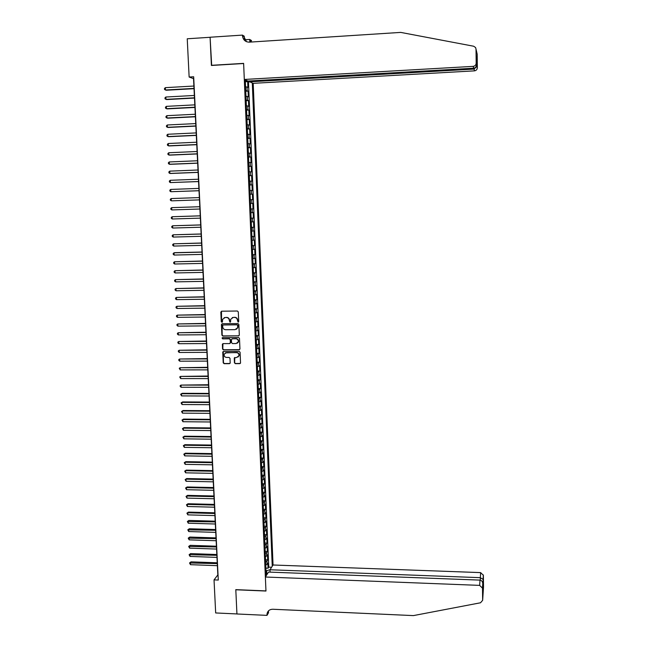 <?xml version="1.0" encoding="UTF-8"?>
<svg xmlns="http://www.w3.org/2000/svg" width="648" height="648" viewBox="0 0 648 648"><rect width="100%" height="100%" fill="white"/><g stroke="black" fill="none" stroke-linecap="round" stroke-linejoin="round"><path stroke-width="0.97" d="M238.14 322.096L238.723 321.465L238.294 311.907L237.379 311.016L221.656 311.21L220.83 312.117L221.276 321.643L221.916 322.267L222.458 321.862L222.58 319.334L225.083 317.504L226.395 317.488C228.096 317.642 229.068 318.589 229.319 320.331L230.016 322.186L230.566 321.773L230.672 319.294L233.199 317.415L234.511 317.399C236.22 317.552 237.192 318.5 237.443 320.242L238.14 322.096M232.276 317.585L234.762 317.285C236.463 317.439 237.443 318.387 237.686 320.128L237.743 321.359L238.496 321.975M221.486 311.226L221.535 321.529L222.264 322.145M224.192 317.666L226.646 317.374C228.347 317.528 229.319 318.476 229.57 320.217L229.627 321.449L230.364 322.056M234.43 362.783L235.337 363.666L239.728 363.658L240.53 363.042L240.092 352.269L239.177 351.378L223.536 351.451L222.75 352.034L223.204 362.807L224.111 363.69L229.392 363.682L230.186 363.083L230.008 358.312L229.1 357.429L226.476 357.437C224.67 357.137 223.9 356.076 224.159 354.245L226.257 352.682L236.561 352.642C238.334 352.917 239.12 353.962 238.91 355.76L236.771 357.396L234.26 358.012L234.43 362.783L235.58 363.512L240.278 363.447M189.135 77.031L187.24 38.783L210.09 37.284L211.402 65.464L243.632 63.52L265.955 590.903L235.799 589.648L236.933 613.94L215.671 612.951L214.034 579.879L218.287 580.049L193.671 76.772L189.135 77.031L193.533 78.651L217.833 574.93L214.034 579.879M238.488 335.931L239.323 335.032L238.853 324.454L237.938 323.563L222.24 323.716L221.414 324.624L221.908 335.162L222.815 336.053L238.991 335.761M239.476 338.386L239.946 348.924L239.112 349.823L223.463 349.896L222.556 349.013L222.386 344.201L223.171 343.626L229.514 343.586L230.34 342.687L230.202 339.698L229.295 338.815L222.685 338.864L222.078 338.013L222.629 337.616L238.561 337.495L239.476 338.386M265.882 568.126L268.061 568.207L267.851 563.201L267.098 564.351L266.952 560.998L265.607 561.784M265.526 559.775L267.713 559.856L267.502 554.834L266.741 555.96L266.603 552.598L265.259 553.368M265.17 551.408L267.365 551.48L267.146 546.442L266.393 547.544L266.247 544.174L264.902 544.928M264.821 543.016L267.008 543.081L266.798 538.034L266.036 539.112L265.891 535.734L264.546 536.471M264.465 534.6L266.66 534.673L266.441 529.61L265.68 530.663L265.542 527.278L264.181 527.999M264.109 526.168L266.304 526.233L266.093 521.17L265.324 522.191L265.186 518.797L263.825 519.502M263.752 517.72L265.947 517.784L265.737 512.698L264.967 513.702L264.821 510.3L263.469 510.989M263.396 509.255L265.591 509.312L265.38 504.217L264.611 505.189L264.465 501.779L263.104 502.451M263.039 500.766L265.235 500.815L265.024 495.712L264.254 496.66L264.109 493.241L262.748 493.898M262.675 492.253L264.878 492.302L264.668 487.183L263.89 488.106L263.752 484.688L262.383 485.32M262.319 483.724L264.522 483.773L264.311 478.637L263.534 479.536L263.388 476.102L262.019 476.717M261.954 475.17L264.165 475.219L263.947 470.075L263.169 470.95L263.031 467.508L261.654 468.107M261.598 466.601L263.809 466.641L263.59 461.489L262.813 462.332L262.667 458.881L261.29 459.464M261.233 458.015L263.444 458.047L263.234 452.879L262.448 453.705L262.302 450.247L260.925 450.805M260.869 449.404L263.088 449.437L262.869 444.253L262.084 445.046L261.938 441.58L260.561 442.13M260.504 440.77L262.724 440.802L262.505 435.61L261.719 436.379L261.573 432.905L260.196 433.431M260.14 432.119L262.359 432.143L262.14 426.943L261.355 427.68L261.209 424.197L259.824 424.707M259.775 423.452L261.995 423.468L261.776 418.252L260.99 418.964L260.844 415.473L259.459 415.967M259.403 414.752L261.63 414.777L261.411 409.544L260.618 410.233L260.472 406.733L259.087 407.211M259.038 406.045L261.266 406.053L261.047 400.82L260.253 401.476L260.107 397.969L258.714 398.423M258.674 397.313L260.901 397.321L260.682 392.064L259.889 392.696L259.735 389.181L258.341 389.618M258.301 388.557L260.536 388.557L260.318 383.292L259.516 383.899L259.37 380.376L257.969 380.797M257.928 379.777L260.164 379.785L259.945 374.504L259.143 375.079L258.998 371.547L257.596 371.952M257.556 370.98L259.799 370.98L259.573 365.691L258.771 366.242L258.625 362.694L257.224 363.083M257.183 362.167L259.427 362.159L259.208 356.854L258.398 357.38L258.252 353.824L256.851 354.197M256.811 353.322L259.054 353.314L258.836 348L258.026 348.494L257.88 344.939L256.47 345.287M256.438 344.469L258.69 344.453L258.463 339.123L257.653 339.593L257.507 336.02L256.098 336.353M256.065 335.583L258.317 335.567L258.09 330.229L257.28 330.666L257.126 327.086L255.717 327.402M255.693 326.681L257.945 326.665L257.718 321.311L256.9 321.716L256.754 318.127L255.336 318.419M255.312 317.755L257.564 317.731L257.345 312.368L256.527 312.749L256.373 309.153L254.964 309.428M254.931 308.812L257.191 308.78L256.964 303.402L256.146 303.758L255.992 300.154L254.583 300.405M254.559 299.846L256.819 299.813L256.592 294.419L255.766 294.743L255.62 291.13L254.202 291.365M254.178 290.855L256.438 290.822L256.211 285.412L255.393 285.711L255.239 282.091L253.814 282.301M253.797 281.848L256.065 281.807L255.839 276.388L255.012 276.647L254.858 273.019L253.433 273.221M253.417 272.816L255.685 272.768L255.458 267.332L254.632 267.575L254.478 263.939L253.044 264.117M253.036 263.76L255.304 263.712L255.077 258.269L254.243 258.471L254.089 254.826L252.663 254.98M252.647 254.68L254.923 254.632L254.696 249.172L253.862 249.35L253.708 245.697L252.275 245.835M252.266 245.584L254.543 245.527L254.316 240.052L253.481 240.206L253.328 236.536L251.886 236.658M251.878 236.463L254.162 236.407L253.927 230.915L253.093 231.036L252.939 227.359L251.505 227.464M251.497 227.318L253.773 227.254L253.546 221.754L252.704 221.843L252.55 218.165L251.108 218.246M251.108 218.157L253.392 218.084L253.157 212.576L252.323 212.633L252.161 208.94L250.719 209.004M250.719 208.972L253.004 208.899L252.777 203.367L250.484 203.448L252.777 203.367M251.934 203.399L251.772 199.697L252.623 199.681L252.388 194.141L250.096 194.222M250.096 194.165L251.546 194.141L251.384 190.431L252.234 190.447L251.999 184.891L249.707 184.98M249.707 184.866L251.149 184.858L250.995 181.14L251.845 181.189L251.61 175.616L249.318 175.705M249.31 175.543L250.76 175.559L250.606 171.825L251.456 171.906L251.221 166.325L248.921 166.415M248.913 166.196L250.371 166.228L250.209 162.494L251.068 162.599L250.833 157.002L248.532 157.1M248.516 156.824L249.974 156.881L249.82 153.131L250.679 153.268L250.444 147.663L248.135 147.768M248.127 147.436L249.585 147.509L249.423 143.751L250.282 143.921L250.047 138.299L247.747 138.405M247.722 138.016L249.188 138.113L249.035 134.347L249.893 134.549L249.658 128.912L247.35 129.025M247.325 128.579L248.791 128.693L248.638 124.918L249.496 125.153L249.261 119.499L246.953 119.613M246.929 119.111L248.395 119.248L248.241 115.466L249.099 115.733L248.864 110.063L246.548 110.184M246.532 109.625L247.998 109.787L247.836 105.989L248.711 106.288L248.468 100.61L246.151 100.732M246.127 100.116L247.601 100.294L247.439 96.495L248.314 96.819L248.071 91.125L245.722 90.582M245.754 91.255L248.071 91.125M266.782 573.934L266.644 570.669L270.005 569.746L273.043 564.999L253.198 83.333L474.458 70.859L473.947 68.194M272.249 566.231L252.291 82.944M245.276 79.882L266.198 575.716M268.061 568.207L268.75 567.146L248.468 81.964L247.674 81.624L247.917 87.326L245.56 86.759M247.601 100.294L248.468 100.61M247.998 109.787L248.864 110.063M248.395 119.248L249.261 119.499M248.791 128.693L249.658 128.912M249.188 138.113L250.047 138.299M249.585 147.509L250.444 147.663M249.974 156.881L250.833 157.002M250.371 166.228L251.221 166.325M250.76 175.559L251.61 175.616M251.149 184.858L251.999 184.891M251.546 194.141L252.388 194.141M253.004 208.899L252.161 208.94M253.392 218.084L252.55 218.165M253.773 227.254L252.939 227.359M254.162 236.407L253.328 236.536M254.543 245.527L253.708 245.697M254.923 254.632L254.089 254.826M255.304 263.712L254.478 263.939M255.685 272.768L254.858 273.019M256.065 281.807L255.239 282.091M256.438 290.822L255.62 291.13M256.819 299.813L255.992 300.154M257.191 308.78L256.373 309.153M257.564 317.731L256.754 318.127M257.945 326.665L257.126 327.086M258.317 335.567L257.507 336.02M258.69 344.453L257.88 344.939M259.054 353.314L258.252 353.824M259.427 362.159L258.625 362.694M259.799 370.98L258.998 371.547M260.164 379.785L259.37 380.376M260.536 388.557L259.735 389.181M260.901 397.321L260.107 397.969M261.266 406.053L260.472 406.733M261.63 414.777L260.844 415.473M261.995 423.468L261.209 424.197M262.359 432.143L261.573 432.905M262.724 440.802L261.938 441.58M263.088 449.437L262.302 450.247M263.444 458.047L262.667 458.881M263.809 466.641L263.031 467.508M264.165 475.219L263.388 476.102M264.522 483.773L263.752 484.688M264.878 492.302L264.109 493.241M265.235 500.815L264.465 501.779M265.591 509.312L264.821 510.3M265.947 517.784L265.186 518.797M266.304 526.233L265.542 527.278M266.66 534.673L265.891 535.734M267.008 543.081L266.247 544.174M267.365 551.48L266.603 552.598M267.713 559.856L266.952 560.998M266.644 570.669L265.988 570.645M247.577 80.887L245.317 80.854M246.013 80.814L245.989 80.198M245.349 81.753L247.674 81.624M248.468 81.964L249.877 81.891M247.439 96.495L245.965 96.309M247.836 105.989L246.37 105.827M248.241 115.466L246.767 115.32M248.638 124.918L247.172 124.797M249.035 134.347L247.568 134.241M249.423 143.751L247.965 143.67M249.82 153.131L248.362 153.074M250.209 162.494L248.759 162.454M250.606 171.825L249.156 171.809M250.995 181.14L249.545 181.14M251.384 190.431L249.942 190.447M251.772 199.697L250.331 199.738M250.881 212.698L252.323 212.633M251.27 221.932L252.704 221.843M251.659 231.142L253.093 231.036M252.048 240.327L253.481 240.206M252.428 249.496L253.862 249.35M252.817 258.641L254.243 258.471M253.198 267.762L254.632 267.575M253.587 276.858L255.012 276.647M253.967 285.93L255.393 285.711M254.348 294.986L255.766 294.743M254.729 304.017L256.146 303.758M255.109 313.024L256.527 312.749M255.49 322.016L256.9 321.716M237.614 327.71L237.678 325.45L237.038 324.826L223.252 324.964L222.709 325.361L222.734 326.892C222.985 328.625 223.957 329.573 225.65 329.727L235.062 329.646L237.857 327.596L237.735 326.754M255.871 330.982L257.28 330.666M256.252 339.925L257.653 339.593M238.245 341.893L238.27 342.298M256.624 348.851L258.026 348.494M256.997 357.753L258.398 357.38M257.377 366.63L258.771 366.242M257.75 375.492L259.143 375.079M258.123 384.329L259.516 383.899M258.495 393.142L259.889 392.696M258.868 401.938L260.253 401.476M259.232 410.719L260.618 410.233M259.605 419.467L260.99 418.964M259.969 428.198L261.355 427.68M260.342 436.914L261.719 436.379M260.707 445.605L262.084 445.046M261.071 454.272L262.448 453.705M261.436 462.923L262.813 462.332M261.8 471.55L263.169 470.95M262.165 480.16L263.534 479.536M262.529 488.754L263.89 488.106M262.894 497.316L264.254 496.66M263.25 505.869L264.611 505.189M263.615 514.39L264.967 513.702M263.971 522.904L265.324 522.191M264.327 531.392L265.68 530.663M264.684 539.857L266.036 539.112M265.04 548.305L266.393 547.544M265.397 556.729L266.741 555.96M267.195 574.16L266.109 573.553M265.753 565.145L267.098 564.351M268.75 567.146L271.601 567.251M222.045 323.741L222.167 335.04L223.074 335.923L238.739 335.802M237.978 326.632L237.921 325.328L237.038 324.826M223.155 324.972L237.281 324.713M236.35 329.306L237.857 327.596M222.928 343.659L222.815 348.875L223.722 349.758L239.639 349.628M230.016 343.416L230.591 342.557L230.453 339.568L229.546 338.685L222.685 338.864M222.515 337.624L222.944 338.734M236.107 343.545L238.237 341.917C238.464 340.095 237.686 339.05 235.888 338.766L232.251 338.791L231.417 339.69L231.555 342.679L232.47 343.57L236.107 343.545M237.281 343.205L238.488 341.788C238.715 339.965 237.929 338.92 236.139 338.637L235.888 338.766M232 338.831L236.139 338.637M234.762 357.461L234.673 362.629M238.027 357.008L239.153 355.614C239.363 353.816 238.577 352.771 236.804 352.496L236.561 352.642M225.326 352.893L236.804 352.496M223.276 351.491L223.455 362.661L224.362 363.536L229.935 363.471M193.898 86.038L165.345 87.658L165.467 89.999L166.244 90.234L194.027 88.679M165.345 87.658L164.479 88.493L164.527 89.432L165.467 89.999L194.011 88.395M249.642 80.968L249.683 81.802L473.955 69.085L476.96 66.517L476.863 58.198L476.499 59.211M249.683 81.802L253.198 83.333M211.402 65.318L243.624 63.374L244.304 79.461L473.194 66.363C475.025 66.072 476.021 64.994 476.183 63.115L476.013 49.086L475.583 47.555L473.672 46.235L400.707 32.4L249.253 42.152C245.292 41.99 243.024 39.82 242.449 35.648L242.425 35.105L210.09 37.236L211.694 65.448M476.183 63.115L476.564 64.638L476.466 56.222L477.341 67.732L477.179 54.205L476.013 49.086M244.798 39.787L249.715 39.463L251.432 40.492L251.456 41.018L250.16 40.249L250.241 42.088M242.425 35.105L244.239 36.191L244.361 38.904M244.304 79.461L247.973 81.057L473.712 68.218L473.194 66.363M249.828 42.12L249.715 39.463M476.904 52.982L477.179 54.205M477.341 67.732C477.187 69.538 476.223 70.583 474.458 70.859M246.467 41.683L243.826 36.466L242.449 35.648M250.484 42.071L250.16 40.249M476.564 64.638C476.45 66.704 475.502 67.902 473.712 68.218M265.364 577.02L479.642 585.379L480.038 580.114L268.523 572.071L265.364 577.02L265.964 591.033L235.807 589.769L236.933 613.98L266.992 615.373L268.515 612.733L268.442 610.926M273.043 564.999L480.614 572.605L483.376 575.294L482.882 591.219L482.792 583.913L482.501 588.157L482.647 600.291L480.533 602.778L413.408 615.6L272.776 609.25C269.609 609.339 267.689 610.87 267.025 613.859L266.992 615.373M483.376 575.294L483.521 587.048L482.647 600.291M483.1 579.361L480.233 577.668L269.997 569.762L270.094 572.127M268.061 611.372L268.086 612.02M482.501 588.157L479.642 585.379M268.377 610.991L268.126 612.911L266.968 614.912M483.189 586.578L482.817 585.832M482.792 583.913L482.768 583.411C482.436 581.41 481.529 580.308 480.038 580.114M194.359 95.459L165.839 97.022L165.961 99.363L166.73 99.573L194.489 98.067M165.839 97.022L164.973 97.848L165.021 98.788L165.961 99.363L194.473 97.816M194.821 104.863L166.334 106.361L166.455 108.694L167.225 108.888L194.943 107.438M166.334 106.361L165.467 107.187L165.515 108.119L166.455 108.694L194.935 107.204M195.275 114.234L166.828 115.684L166.949 118.009L167.711 118.187L195.404 116.786M166.828 115.684L165.961 116.494L166.01 117.426L166.949 118.009L195.396 116.575M195.737 123.59L167.314 124.983L167.435 127.308L168.197 127.454L195.858 126.109M167.314 124.983L166.447 125.785L166.504 126.708L167.435 127.308L195.85 125.923M196.19 132.913L167.8 134.258L167.921 136.574L168.683 136.704L196.312 135.408M167.8 134.258L166.941 135.043L166.99 135.975L167.921 136.574L196.304 135.246M196.652 142.22L168.294 143.508L168.415 145.824L169.168 145.93L196.773 144.69M168.294 143.508L167.427 144.285L167.476 145.209L168.415 145.824L196.765 144.544M197.105 151.502L168.78 152.742L168.901 155.042L169.655 155.131L197.219 153.941M168.78 152.742L167.913 153.511L167.962 154.427L168.901 155.042L197.219 153.819M197.559 160.761L169.258 161.951L169.379 164.244L170.141 164.317L197.672 163.174M169.258 161.951L168.399 162.705L168.448 163.628L169.379 164.244L197.672 163.077M198.005 170.003L169.744 171.137L169.865 173.429L170.618 173.478L198.126 172.384M169.744 171.137L168.885 171.882L168.934 172.797L169.865 173.429L198.118 172.311M198.458 179.221L170.23 180.298L170.351 182.582L198.572 181.57M170.23 180.298L169.371 181.035L169.42 181.95L170.351 182.582L198.572 181.521M198.912 188.406L170.708 189.435L170.829 191.719L199.025 190.739M170.708 189.435L169.849 190.164L169.898 191.079L170.829 191.719L199.025 190.706M172.06 200.823L199.471 199.884L172.06 200.823M199.357 197.583L171.194 198.555L171.307 200.831L170.383 200.183L170.335 199.276L171.194 198.555M171.793 209.928L170.861 209.272L170.813 208.364L171.671 207.652L199.803 206.728L171.671 207.652L171.793 209.928L199.916 209.012M200.248 215.833L172.149 216.732L172.271 218.992L200.362 218.133M200.256 215.857L172.149 216.732L171.291 217.428L171.339 218.336L172.271 218.992M200.694 224.913L172.627 225.779L172.741 228.039L200.807 227.229M200.702 224.961L172.627 225.779L171.769 226.468L171.817 227.375L172.741 228.039M201.139 233.977L173.097 234.811L173.219 237.071L201.253 236.309M201.139 234.041L173.097 234.811L172.247 235.491L172.295 236.39L173.219 237.071M201.585 243.016L173.575 243.826L173.696 246.07L201.698 245.365M201.585 243.105L173.575 243.826L172.716 244.49L172.765 245.389L173.696 246.07M202.022 252.031L174.782 252.68L174.053 252.809L174.166 255.053L202.144 254.397M202.03 252.137L174.053 252.809L173.194 253.473L173.243 254.364L174.166 255.053M202.468 261.023L174.523 261.776L174.636 264.011L202.581 263.404M202.468 261.16L174.523 261.776L173.664 262.432L173.713 263.323L174.636 264.011M202.905 269.997L174.992 270.718L175.114 272.954L203.018 272.395M202.913 270.151L174.992 270.718L174.142 271.366L174.182 272.257L175.114 272.954M203.342 278.948L175.462 279.644L175.584 281.872L203.456 281.362M203.351 279.126L175.462 279.644L174.612 280.276L174.66 281.167L175.584 281.872M203.78 287.882L175.932 288.546L176.045 290.774L203.901 290.312M203.788 288.077L175.932 288.546L175.082 289.17L175.13 290.061L176.045 290.774M204.217 296.792L176.402 297.432L176.515 299.643L204.331 299.238M204.225 297.003L176.402 297.432L175.551 298.048L175.592 298.931L176.515 299.643M204.647 305.678L176.864 306.293L176.985 308.505L204.768 308.14M204.663 305.913L176.864 306.293L176.013 306.893L176.062 307.776L176.985 308.505M205.084 314.547L177.333 315.131L177.447 317.334L205.205 317.018M205.1 314.807L177.333 315.131L176.483 315.722L176.531 316.605L177.447 317.334M205.513 323.393L177.795 323.943L177.917 326.147L205.643 325.879M205.529 323.668L177.795 323.943L176.945 324.535L176.993 325.409L177.917 326.147M205.951 332.221L178.257 332.74L178.378 334.943L206.072 334.724M205.967 332.513L178.257 332.74L177.414 333.323L177.455 334.198L178.378 334.943M206.38 341.026L178.727 341.52L178.84 343.707L206.501 343.545M206.396 341.342L178.727 341.52L177.876 342.087L177.917 342.962L178.84 343.707M206.809 349.807L179.188 350.276L179.302 352.463L206.931 352.342M206.825 350.139L179.188 350.276L178.338 350.835L178.378 351.71L179.302 352.463M207.239 358.571L179.642 359.008L179.763 361.187L207.36 361.114M207.255 358.927L179.642 359.008L178.799 359.559L178.84 360.434L179.763 361.187M207.668 367.311L180.103 367.724L180.217 369.903L207.789 369.87M207.684 367.683L180.103 367.724L179.253 368.267L180.217 369.903M208.097 376.034L180.565 376.415L180.679 378.586L208.219 378.61M208.113 376.423L180.565 376.415L179.715 376.95L180.679 378.586M208.518 384.734L181.019 385.09L181.132 387.253L208.648 387.326M208.543 385.147L181.019 385.09L180.176 385.617L180.217 386.483L181.132 387.253M208.948 393.409L182.185 393.312L181.472 393.741L181.586 395.904L209.069 396.017M208.964 393.846L181.472 393.741L180.63 394.259L181.586 395.904M209.369 402.068L182.631 401.93L181.926 402.376L182.039 404.53L209.498 404.692M209.393 402.521L181.926 402.376L181.084 402.878L182.631 401.93M182.039 404.53L181.084 402.878M209.79 410.711L183.084 410.524L182.38 410.986L182.493 413.141L209.92 413.343M209.814 411.18L182.38 410.986L181.537 411.488L183.084 410.524M182.493 413.141L181.537 411.488M210.211 419.329L183.538 419.094L182.833 419.58L182.947 421.726L210.341 421.978M210.236 419.823L182.833 419.58L181.991 420.066L183.538 419.094M182.947 421.726L181.991 420.066M210.632 427.923L183.983 427.648L183.287 428.15L183.4 430.288L210.762 430.588M210.657 428.441L183.287 428.15L182.444 428.628L183.983 427.648M183.4 430.288L182.444 428.628M211.054 436.509L184.437 436.185L183.74 436.703L183.854 438.842L211.183 439.182M211.078 437.036L183.74 436.703L182.898 437.173L184.437 436.185M183.854 438.842L182.898 437.173M211.475 445.063L184.883 444.698L184.186 445.233L184.299 447.363L211.604 447.752M211.499 445.613L184.186 445.233L183.344 445.694L184.883 444.698M184.299 447.363L183.344 445.694M211.888 453.6L185.328 453.195L184.639 453.746L184.745 455.868L212.026 456.305M211.92 454.167L184.639 453.746L183.797 454.199L185.328 453.195M184.745 455.868L183.797 454.199M212.309 462.121L185.774 461.668L185.085 462.243L185.198 464.357L212.439 464.835M212.333 462.704L185.085 462.243L184.243 462.688L185.774 461.668M185.198 464.357L184.243 462.688M212.722 470.618L186.219 470.124L185.531 470.707L185.644 472.829L212.86 473.348M212.755 471.226L185.531 470.707L184.688 471.145L186.219 470.124M185.644 472.829L184.688 471.145M213.135 479.099L186.665 478.556L185.976 479.164L186.089 481.27L213.273 481.837M213.168 479.723L185.976 479.164L185.134 479.593L186.665 478.556M186.089 481.27L185.134 479.593M213.556 487.555L187.11 486.972L186.422 487.596L186.535 489.702L213.686 490.309M213.581 488.195L186.422 487.596L185.579 488.017L187.11 486.972M186.535 489.702L185.579 488.017M213.97 495.995L187.547 495.372L186.867 496.012L186.972 498.11L214.099 498.766M214.002 496.651L186.867 496.012L186.025 496.425L187.547 495.372M186.972 498.11L186.025 496.425M214.375 504.411L187.993 503.747L187.304 504.403L187.418 506.501L214.512 507.198M214.415 505.092L187.304 504.403L186.47 504.808L187.993 503.747M187.418 506.501L186.47 504.808M214.788 512.811L188.43 512.106L187.75 512.779L187.855 514.868L214.925 515.614M214.82 513.508L187.75 512.779L186.907 513.175L188.43 512.106M187.855 514.868L186.907 513.175M215.201 521.195L188.868 520.441L188.187 521.13L188.301 523.22L215.339 524.005M215.233 521.907L187.353 521.519L188.868 520.441M188.301 523.22L187.353 521.519M215.606 529.554L189.305 528.76L188.625 529.473L188.738 531.546L215.744 532.381M215.646 530.291L187.79 529.845L189.305 528.76M188.738 531.546L187.79 529.845M216.019 537.897L189.743 537.062L189.062 537.783L189.176 539.865L216.157 540.732M216.051 538.65L188.228 538.156L189.743 537.062M189.176 539.865L188.228 538.156M216.424 546.215L190.18 545.341L189.5 546.086L189.613 548.151L216.562 549.067M216.464 546.985L188.665 546.442L190.18 545.341M189.613 548.151L188.665 546.442M216.829 554.518L190.609 553.603L189.937 554.364L190.05 556.43L216.975 557.385M216.869 555.304L189.103 554.712L190.609 553.603M190.05 556.43L189.103 554.712M217.234 562.804L191.047 561.848L190.374 562.618L190.48 564.683L217.38 565.68M217.274 563.606L189.54 562.966L191.047 561.848M190.48 564.683L189.54 562.966M247.204 90.785L247.042 86.97M480.257 580.13L480.614 572.605M268.175 611.866L267.025 613.859M483.351 574.946L483.06 579.142M483.165 586.44L483.084 579.207M482.873 590.547L483.149 586.375M482.768 583.411L482.468 587.801"/></g></svg>
